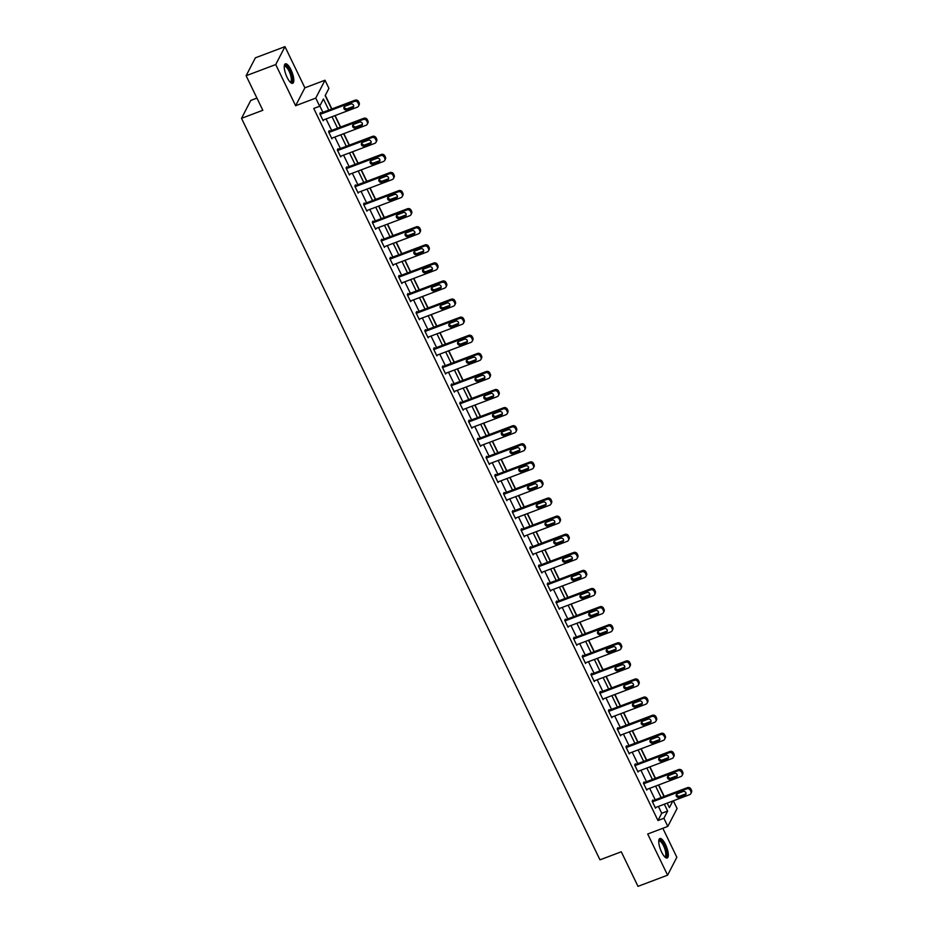 <?xml version="1.0" encoding="UTF-8"?>
<svg xmlns="http://www.w3.org/2000/svg" width="933" height="933" viewBox="0 0 933 933"><rect width="100%" height="100%" fill="white"/><g stroke="black" fill="none" stroke-linecap="round" stroke-linejoin="round"><path stroke-width="1.4" d="M665.486 844.482A10.403 3.277 69.3 0 0 659.864 838.522A10.403 3.277 69.3 0 0 661.579 852.027A10.403 3.277 69.3 0 0 667.212 857.987A10.403 3.277 69.3 0 0 665.486 844.482M290.991 69.8A10.403 3.277 69.3 0 0 285.37 63.841A10.403 3.277 69.3 0 0 287.084 77.346A10.403 3.277 69.3 0 0 292.717 83.305A10.403 3.277 69.3 0 0 290.991 69.8M673.346 800.794L677.078 808.514L667.818 826.405L663.899 818.288L667.643 811.034L664.343 804.199M256.937 98.093L250.767 100.426L241.519 118.328L599.977 859.841L621.285 851.794L637.997 886.35L667.596 875.177L676.845 857.275L662.838 828.294M241.519 118.328L262.826 110.281L246.125 75.725L255.374 57.823L284.973 46.65L275.725 64.552L295.621 105.721L315.751 98.117L325.011 80.226L328.929 88.343L325.174 95.598L331.67 109.021M295.621 105.721L304.881 87.819L284.973 46.65M304.881 87.819L325.011 80.226M664.226 796.409L658.675 784.933M655.479 778.32L649.928 766.844M646.732 760.22L641.193 748.756M637.985 742.132L632.446 730.667M629.239 724.043L623.699 712.579M620.492 705.954L614.952 694.479M611.745 687.866L606.205 676.39M603.01 669.766L597.458 658.301M594.263 651.677L588.711 640.213M585.516 633.589L579.964 622.113M576.769 615.5L571.218 604.024M568.022 597.4L562.482 585.936M559.275 579.311L553.736 567.847M550.528 561.223L544.989 549.747M541.781 543.134L536.242 531.658M533.035 525.034L527.495 513.57M524.288 506.946L518.748 495.481M515.552 488.857L510.001 477.381M506.806 470.768L501.254 459.293M498.059 452.668L492.507 441.204M489.312 434.58L483.761 423.115M480.565 416.491L475.025 405.027M471.818 398.403L466.278 386.927M463.071 380.314L457.532 368.838M454.324 362.214L448.785 350.75M445.577 344.125L440.038 332.661M436.842 326.037L431.291 314.561M428.095 307.948L422.544 296.472M419.349 289.848L413.797 278.384M410.602 271.76L405.05 260.295M401.855 253.671L396.315 242.195M393.108 235.583L387.568 224.107M384.361 217.482L378.821 206.018M375.614 199.394L370.074 187.93M366.867 181.305L361.328 169.841M358.12 163.217L352.581 151.741M349.385 145.128L343.834 133.652M340.638 127.028L335.087 115.564M331.891 108.939L325.314 95.341M246.125 75.725L275.725 64.552M328.801 110.106L323.424 98.98L319.681 106.234L313.756 108.473L657.975 820.527L661.73 813.273L658.418 806.427M655.223 799.803L649.671 788.338M646.476 781.714L640.924 770.25M637.729 763.626L632.189 752.15M628.982 745.537L623.442 734.061M620.235 727.437L614.695 715.973M611.488 709.348L605.949 697.884M602.741 691.26L597.202 679.784M594.006 673.171L588.455 661.695M585.259 655.071L579.708 643.607M576.512 636.982L570.961 625.518M567.765 618.894L562.214 607.43M559.019 600.805L553.479 589.329M550.272 582.717L544.732 571.241M541.525 564.617L535.985 553.152M532.778 546.528L527.238 535.064M524.031 528.44L518.491 516.964M515.284 510.351L509.745 498.875M506.549 492.251L500.998 480.787M497.802 474.162L492.251 462.698M489.055 456.074L483.504 444.598M480.308 437.985L474.757 426.509M471.562 419.885L466.022 408.421M462.815 401.796L457.275 390.332M454.068 383.708L448.528 372.244M445.321 365.619L439.781 354.143M436.574 347.531L431.034 336.055M427.839 329.431L422.287 317.966M419.092 311.342L413.541 299.878M410.345 293.254L404.794 281.778M401.598 275.165L396.047 263.689M392.851 257.065L387.3 245.601M384.104 238.976L378.565 227.512M375.358 220.888L369.818 209.412M366.611 202.799L361.071 191.323M357.864 184.699L352.324 173.235M349.117 166.61L343.577 155.146M340.382 148.522L334.83 137.046M331.635 130.433L326.084 118.957M322.888 112.333L319.809 105.977M320.742 113.15L320.451 112.566L319.832 113.779L323.191 120.742L323.634 119.891M329.477 131.238L329.197 130.667L328.579 131.868L331.938 138.83L332.381 137.979M338.224 149.327L337.944 148.755L337.326 149.956L340.685 156.919L341.128 156.068M346.971 167.427L346.691 166.844L346.073 168.057L349.432 175.007L349.875 174.156M355.718 185.515L355.438 184.932L354.808 186.145L358.179 193.108L358.622 192.256M364.465 203.604L364.185 203.021L363.555 204.234L366.926 211.196L367.369 210.345M373.212 221.692L372.932 221.121L372.302 222.322L375.672 229.285L376.104 228.433M381.959 239.793L381.679 239.21L381.049 240.422L384.419 247.373L384.851 246.522M390.705 257.881L390.426 257.298L389.796 258.511L393.155 265.462L393.598 264.61M399.452 275.97L399.172 275.387L398.543 276.6L401.901 283.562L402.345 282.711M408.188 294.058L407.908 293.487L407.289 294.688L410.648 301.651L411.091 300.799M416.934 312.158L416.654 311.575L416.036 312.788L419.395 319.739L419.838 318.888M425.681 330.247L425.401 329.664L424.783 330.877L428.142 337.828L428.585 336.976M434.428 348.336L434.148 347.752L433.53 348.965L436.889 355.928L437.332 355.076M443.175 366.424L442.895 365.853L442.265 367.054L445.636 374.016L446.079 373.165M451.922 384.524L451.642 383.941L451.012 385.154L454.383 392.105L454.814 391.254M460.669 402.613L460.389 402.03L459.759 403.243L463.13 410.193L463.561 409.342M469.416 420.701L469.136 420.118L468.506 421.331L471.876 428.294L472.308 427.442M478.163 438.79L477.883 438.218L477.253 439.42L480.612 446.382L481.055 445.531M486.909 456.878L486.629 456.307L486 457.508L489.359 464.471L489.802 463.619M495.645 474.979L495.365 474.396L494.747 475.608L498.105 482.559L498.549 481.708M504.391 493.067L504.112 492.484L503.493 493.697L506.852 500.659L507.295 499.796M513.138 511.156L512.858 510.573L512.24 511.785L515.599 518.748L516.042 517.897M521.885 529.244L521.605 528.673L520.976 529.874L524.346 536.837L524.789 535.985M530.632 547.344L530.352 546.761L529.722 547.974L533.093 554.925L533.536 554.074M539.379 565.433L539.099 564.85L538.469 566.063L541.84 573.014L542.271 572.162M548.126 583.522L547.846 582.938L547.216 584.151L550.587 591.114L551.018 590.262M556.873 601.61L556.593 601.039L555.963 602.24L559.322 609.202L559.765 608.351M565.62 619.71L565.34 619.127L564.71 620.34L568.069 627.291L568.512 626.44M574.355 637.799L574.075 637.216L573.457 638.429L576.816 645.379L577.259 644.528M583.102 655.887L582.822 655.304L582.204 656.517L585.562 663.48L586.006 662.628M591.849 673.976L591.569 673.404L590.951 674.606L594.309 681.568L594.753 680.717M600.595 692.064L600.316 691.493L599.697 692.694L603.056 699.657L603.499 698.805M609.342 710.165L609.062 709.581L608.433 710.794L611.803 717.745L612.246 716.894M618.089 728.253L617.809 727.67L617.18 728.883L620.55 735.845L620.993 734.994M626.836 746.342L626.556 745.759L625.926 746.971L629.297 753.934L629.728 753.083M635.583 764.43L635.303 763.859L634.673 765.06L638.044 772.023L638.475 771.171M644.33 782.53L644.05 781.947L643.42 783.16L646.779 790.111L647.222 789.26M653.077 800.619L652.797 800.036L652.167 801.249L655.526 808.2L655.969 807.348M667.818 826.405L647.689 834.009L667.596 875.177M657.975 820.527L663.899 818.288M319.681 106.234L315.751 98.117M667.212 803.115L669.404 807.651L672.845 800.981M334.865 115.645L340.417 127.11M343.612 133.734L349.164 145.21M352.359 151.822L357.91 163.298M361.106 169.923L366.657 181.387M369.853 188.011L375.393 199.475M378.6 206.1L384.139 217.576M387.347 224.188L392.886 235.664M396.093 242.288L401.633 253.753M404.84 260.377L410.38 271.841M413.587 278.466L419.127 289.93M422.322 296.554L427.874 308.03M431.069 314.643L436.621 326.118M439.816 332.743L445.368 344.207M448.563 350.831L454.114 362.296M457.31 368.92L462.85 380.396M466.057 387.008L471.597 398.484M474.804 405.109L480.343 416.573M483.551 423.197L489.09 434.661M492.297 441.286L497.837 452.762M501.033 459.374L506.584 470.85M509.78 477.474L515.331 488.939M518.526 495.563L524.078 507.027M527.273 513.651L532.825 525.127M536.02 531.74L541.56 543.216M544.767 549.84L550.307 561.304M553.514 567.929L559.054 579.393M562.261 586.017L567.8 597.482M571.008 604.106L576.547 615.582M579.755 622.194L585.294 633.67M588.49 640.295L594.041 651.759M597.237 658.383L602.788 669.847M605.984 676.472L611.535 687.948M614.73 694.56L620.282 706.036M623.477 712.66L629.017 724.125M632.224 730.749L637.764 742.213M640.971 748.837L646.511 760.313M649.718 766.926L655.258 778.402M658.465 785.026L664.004 796.49M661.135 797.575L655.596 786.099M652.389 779.475L646.849 768.011M643.653 761.386L638.102 749.922M634.906 743.298L629.355 731.834M626.16 725.209L620.608 713.733M617.413 707.121L611.861 695.645M608.666 689.02L603.126 677.556M599.919 670.932L594.379 659.468M591.172 652.843L585.632 641.368M582.425 634.755L576.886 623.279M573.678 616.655L568.139 605.19M564.943 598.566L559.392 587.102M556.196 580.478L550.645 569.002M547.449 562.389L541.898 550.913M538.703 544.289L533.151 532.825M529.956 526.2L524.416 514.736M521.209 508.112L515.669 496.648M512.462 490.023L506.922 478.547M503.715 471.935L498.175 460.459M494.968 453.835L489.428 442.37M486.221 435.746L480.682 424.282M477.486 417.657L471.935 406.182M468.739 399.569L463.188 388.093M459.992 381.469L454.441 370.004M451.245 363.38L445.694 351.916M442.499 345.292L436.959 333.816M433.752 327.203L428.212 315.727M425.005 309.103L419.465 297.639M416.258 291.014L410.718 279.55M407.511 272.926L401.971 261.462M398.776 254.837L393.225 243.361M390.029 236.737L384.478 225.273M381.282 218.649L375.731 207.184M372.535 200.56L366.984 189.096M363.788 182.471L358.249 170.996M355.041 164.383L349.502 152.907M346.295 146.283L340.755 134.819M337.548 128.194L332.008 116.73M661.73 813.273L667.643 811.034M320.112 114.362L354.47 101.394A2.671 2.437 -152.7 0 1 357.957 102.817L358.517 103.971A2.671 2.437 -152.7 0 1 357.269 107.19L322.911 120.159M358.517 106.094L359.147 104.881A2.671 2.437 27.3 0 0 359.147 102.77L358.587 101.604A2.671 2.437 27.3 0 0 355.1 100.181L320.019 113.418M350.715 104.041A2.134 1.948 27.3 0 1 353.502 106.875A2.134 1.948 27.3 0 1 352.511 107.75L346.819 109.896A2.134 1.948 27.3 0 1 344.032 107.062A2.134 1.948 27.3 0 1 345.035 106.187L350.715 104.041M353.7 106.21A2.134 1.948 27.3 0 1 353.129 106.549L347.449 108.695A2.134 1.948 27.3 0 1 344.464 106.525M284.273 66.173A9.003 2.846 -110.7 0 1 288.705 68.68A9.003 2.846 -110.7 0 1 292.216 79.083A9.003 2.846 -110.7 0 1 290.361 82.279M290.093 82.011A8.339 2.636 69.3 0 0 290.443 81.952A8.339 2.636 69.3 0 0 291.318 78.92A8.339 2.636 69.3 0 0 288.624 70.267A8.339 2.636 69.3 0 0 284.553 66.36A8.339 2.636 69.3 0 0 284.25 66.546M292.122 83.364A10.333 3.265 69.3 0 0 292.822 79.841A10.333 3.265 69.3 0 0 289.778 69.683A10.333 3.265 69.3 0 0 284.88 64.19M658.768 840.843A9.003 2.846 -110.7 0 1 664.273 845.345A9.003 2.846 -110.7 0 1 666.722 853.917A9.003 2.846 -110.7 0 1 664.844 856.96M664.588 856.681A8.339 2.636 69.3 0 0 664.937 856.634A8.339 2.636 69.3 0 0 663.561 845.811A8.339 2.636 69.3 0 0 659.048 841.03A8.339 2.636 69.3 0 0 658.745 841.228M666.617 858.033A10.333 3.265 69.3 0 0 664.529 844.855A10.333 3.265 69.3 0 0 659.374 838.872M328.859 132.451L363.217 119.482A2.671 2.437 -152.7 0 1 366.704 120.905L367.264 122.071A2.671 2.437 -152.7 0 1 366.016 125.279L331.658 138.247M367.264 124.182L367.894 122.969A2.671 2.437 27.3 0 0 367.894 120.858L367.334 119.692A2.671 2.437 27.3 0 0 363.847 118.269L328.766 131.518M359.462 122.13A2.134 1.948 27.3 0 1 362.249 124.964A2.134 1.948 27.3 0 1 361.258 125.838L355.566 127.984A2.134 1.948 27.3 0 1 352.779 125.15A2.134 1.948 27.3 0 1 353.77 124.276L359.462 122.13M362.447 124.299A2.134 1.948 27.3 0 1 361.876 124.637L356.196 126.783A2.134 1.948 27.3 0 1 353.21 124.614M337.606 150.54L371.964 137.571A2.671 2.437 -152.7 0 1 375.451 138.994L376.011 140.16A2.671 2.437 -152.7 0 1 374.763 143.367L340.405 156.336M376.011 142.271L376.64 141.07A2.671 2.437 27.3 0 0 376.64 138.947L376.081 137.792A2.671 2.437 27.3 0 0 372.582 136.358L337.513 149.607M368.208 140.23A2.134 1.948 27.3 0 1 370.996 143.064A2.134 1.948 27.3 0 1 369.993 143.939L364.313 146.084A2.134 1.948 27.3 0 1 361.526 143.25A2.134 1.948 27.3 0 1 362.517 142.364L368.208 140.23M371.194 142.399A2.134 1.948 27.3 0 1 370.623 142.726L364.943 144.872A2.134 1.948 27.3 0 1 361.957 142.702M346.353 168.628L380.711 155.659A2.671 2.437 -152.7 0 1 384.198 157.094L384.758 158.248A2.671 2.437 -152.7 0 1 383.51 161.456L349.152 174.436M384.758 160.371L385.387 159.158A2.671 2.437 27.3 0 0 385.387 157.036L384.828 155.881A2.671 2.437 27.3 0 0 381.329 154.458L346.248 167.695M376.955 158.318A2.134 1.948 27.3 0 1 379.743 161.152A2.134 1.948 27.3 0 1 378.74 162.027L373.06 164.173A2.134 1.948 27.3 0 1 370.273 161.339A2.134 1.948 27.3 0 1 371.264 160.464L376.955 158.318M379.941 160.488A2.134 1.948 27.3 0 1 379.369 160.814L373.69 162.96A2.134 1.948 27.3 0 1 370.704 160.791M355.088 186.728L389.458 173.76A2.671 2.437 -152.7 0 1 392.945 175.182L393.504 176.337A2.671 2.437 -152.7 0 1 392.257 179.556L357.899 192.525M393.504 178.46L394.134 177.247A2.671 2.437 27.3 0 0 394.134 175.136L393.563 173.97A2.671 2.437 27.3 0 0 390.076 172.547L354.995 185.784M385.691 176.407A2.134 1.948 27.3 0 1 388.49 179.241A2.134 1.948 27.3 0 1 387.487 180.116L381.807 182.262A2.134 1.948 27.3 0 1 379.02 179.428A2.134 1.948 27.3 0 1 380.011 178.553L385.691 176.407M388.676 178.576A2.134 1.948 27.3 0 1 388.116 178.903L382.437 181.049A2.134 1.948 27.3 0 1 379.451 178.879M363.835 204.817L398.204 191.848A2.671 2.437 -152.7 0 1 401.691 193.271L402.251 194.426A2.671 2.437 -152.7 0 1 401.003 197.644L366.646 210.613M402.251 196.548L402.881 195.335A2.671 2.437 27.3 0 0 402.869 193.224L402.31 192.058A2.671 2.437 27.3 0 0 398.823 190.635L363.742 203.884M394.437 194.496A2.134 1.948 27.3 0 1 397.236 197.329A2.134 1.948 27.3 0 1 396.233 198.204L390.554 200.35A2.134 1.948 27.3 0 1 387.755 197.516A2.134 1.948 27.3 0 1 388.758 196.641L394.437 194.496M397.423 196.665A2.134 1.948 27.3 0 1 396.863 197.003L391.172 199.149A2.134 1.948 27.3 0 1 388.186 196.98M372.582 222.905L406.94 209.937A2.671 2.437 -152.7 0 1 410.438 211.359L410.998 212.526A2.671 2.437 -152.7 0 1 409.75 215.733L375.393 228.702M410.998 214.637L411.616 213.435A2.671 2.437 27.3 0 0 411.616 211.313L411.056 210.158A2.671 2.437 27.3 0 0 407.569 208.724L372.489 221.972M403.184 212.584A2.134 1.948 27.3 0 1 405.983 215.43A2.134 1.948 27.3 0 1 404.98 216.304L399.301 218.45A2.134 1.948 27.3 0 1 396.502 215.605A2.134 1.948 27.3 0 1 397.505 214.73L403.184 212.584M406.17 214.753A2.134 1.948 27.3 0 1 405.61 215.091L399.919 217.237A2.134 1.948 27.3 0 1 396.933 215.068M381.329 240.994L415.686 228.025A2.671 2.437 -152.7 0 1 419.185 229.448L419.745 230.614A2.671 2.437 -152.7 0 1 418.497 233.821L384.139 246.802M419.745 232.737L420.363 231.524A2.671 2.437 27.3 0 0 420.363 229.401L419.803 228.247A2.671 2.437 27.3 0 0 416.316 226.824L381.235 240.061M411.931 230.684A2.134 1.948 27.3 0 1 414.73 233.518A2.134 1.948 27.3 0 1 413.727 234.393L408.048 236.539A2.134 1.948 27.3 0 1 405.249 233.705A2.134 1.948 27.3 0 1 406.252 232.83L411.931 230.684M414.917 232.853A2.134 1.948 27.3 0 1 414.357 233.18L408.666 235.326A2.134 1.948 27.3 0 1 405.68 233.157M390.076 259.094L424.433 246.114A2.671 2.437 -152.7 0 1 427.92 247.548L428.48 248.703A2.671 2.437 -152.7 0 1 427.244 251.922L392.875 264.89M428.492 250.825L429.11 249.612A2.671 2.437 27.3 0 0 429.11 247.49L428.55 246.335A2.671 2.437 27.3 0 0 425.063 244.912L389.982 258.149M420.678 248.773A2.134 1.948 27.3 0 1 423.465 251.607A2.134 1.948 27.3 0 1 422.474 252.481L416.794 254.627A2.134 1.948 27.3 0 1 413.995 251.793A2.134 1.948 27.3 0 1 414.998 250.919L420.678 248.773M423.664 250.942A2.134 1.948 27.3 0 1 423.092 251.269L417.413 253.414A2.134 1.948 27.3 0 1 414.427 251.245M398.823 277.183L433.18 264.214A2.671 2.437 -152.7 0 1 436.667 265.637L437.227 266.791A2.671 2.437 -152.7 0 1 435.979 270.01L401.622 282.979M437.227 268.914L437.857 267.701A2.671 2.437 27.3 0 0 437.857 265.59L437.297 264.424A2.671 2.437 27.3 0 0 433.81 263.001L398.729 276.238M429.425 266.861A2.134 1.948 27.3 0 1 432.212 269.695A2.134 1.948 27.3 0 1 431.221 270.57L425.53 272.716A2.134 1.948 27.3 0 1 422.742 269.882A2.134 1.948 27.3 0 1 423.745 269.007L429.425 266.861M432.411 269.031A2.134 1.948 27.3 0 1 431.839 269.369L426.159 271.515A2.134 1.948 27.3 0 1 423.174 269.345M407.569 295.271L441.927 282.302A2.671 2.437 -152.7 0 1 445.414 283.725L445.974 284.892A2.671 2.437 -152.7 0 1 444.726 288.099L410.368 301.067M445.974 287.002L446.604 285.801A2.671 2.437 27.3 0 0 446.604 283.679L446.044 282.512A2.671 2.437 27.3 0 0 442.557 281.09L407.476 294.338M438.172 284.95A2.134 1.948 27.3 0 1 440.959 287.796A2.134 1.948 27.3 0 1 439.968 288.67L434.277 290.816A2.134 1.948 27.3 0 1 431.489 287.97A2.134 1.948 27.3 0 1 432.48 287.096L438.172 284.95M441.157 287.119A2.134 1.948 27.3 0 1 440.586 287.457L434.906 289.603A2.134 1.948 27.3 0 1 431.921 287.434M416.316 313.36L450.674 300.391A2.671 2.437 -152.7 0 1 454.161 301.814L454.721 302.98A2.671 2.437 -152.7 0 1 453.473 306.187L419.115 319.156M454.721 305.103L455.351 303.89A2.671 2.437 27.3 0 0 455.351 301.767L454.791 300.613A2.671 2.437 27.3 0 0 451.304 299.178L416.223 312.427M446.919 303.05A2.134 1.948 27.3 0 1 449.706 305.884A2.134 1.948 27.3 0 1 448.715 306.759L443.023 308.905A2.134 1.948 27.3 0 1 440.236 306.071A2.134 1.948 27.3 0 1 441.227 305.196L446.919 303.05M449.904 305.219A2.134 1.948 27.3 0 1 449.333 305.546L443.653 307.692A2.134 1.948 27.3 0 1 440.668 305.523M425.063 331.46L459.421 318.48A2.671 2.437 -152.7 0 1 462.908 319.914L463.468 321.069A2.671 2.437 -152.7 0 1 462.22 324.287L427.862 337.256M463.468 323.191L464.098 321.978A2.671 2.437 27.3 0 0 464.098 319.856L463.538 318.701A2.671 2.437 27.3 0 0 460.039 317.278L424.958 330.515M455.666 321.139A2.134 1.948 27.3 0 1 458.453 323.973A2.134 1.948 27.3 0 1 457.45 324.847L451.77 326.993A2.134 1.948 27.3 0 1 448.983 324.159A2.134 1.948 27.3 0 1 449.974 323.284L455.666 321.139M458.651 323.308A2.134 1.948 27.3 0 1 458.08 323.634L452.4 325.78A2.134 1.948 27.3 0 1 449.414 323.611M433.81 349.548L468.168 336.58A2.671 2.437 -152.7 0 1 471.655 338.003L472.215 339.157A2.671 2.437 -152.7 0 1 470.967 342.376L436.609 355.345M472.215 341.28L472.844 340.067A2.671 2.437 27.3 0 0 472.844 337.956L472.273 336.79A2.671 2.437 27.3 0 0 468.786 335.367L433.705 348.604M464.401 339.227A2.134 1.948 27.3 0 1 467.2 342.061A2.134 1.948 27.3 0 1 466.197 342.936L460.517 345.082A2.134 1.948 27.3 0 1 457.73 342.248A2.134 1.948 27.3 0 1 458.721 341.373L464.401 339.227M467.386 341.396A2.134 1.948 27.3 0 1 466.827 341.735L461.147 343.88A2.134 1.948 27.3 0 1 458.161 341.711M442.545 367.637L476.915 354.668A2.671 2.437 -152.7 0 1 480.402 356.091L480.962 357.257A2.671 2.437 -152.7 0 1 479.714 360.465L445.356 373.433M480.962 359.368L481.591 358.167A2.671 2.437 27.3 0 0 481.58 356.044L481.02 354.878A2.671 2.437 27.3 0 0 477.533 353.455L442.452 366.704M473.148 357.316A2.134 1.948 27.3 0 1 475.947 360.15A2.134 1.948 27.3 0 1 474.944 361.036L469.264 363.17A2.134 1.948 27.3 0 1 466.465 360.336A2.134 1.948 27.3 0 1 467.468 359.462L473.148 357.316M476.133 359.485A2.134 1.948 27.3 0 1 475.573 359.823L469.894 361.969A2.134 1.948 27.3 0 1 466.908 359.8M451.292 385.726L485.65 372.757A2.671 2.437 -152.7 0 1 489.149 374.18L489.708 375.346A2.671 2.437 -152.7 0 1 488.46 378.553L454.103 391.522M489.708 377.457L490.326 376.256A2.671 2.437 27.3 0 0 490.326 374.133L489.767 372.978A2.671 2.437 27.3 0 0 486.28 371.544L451.199 384.793M481.894 375.416A2.134 1.948 27.3 0 1 484.694 378.25A2.134 1.948 27.3 0 1 483.691 379.125L478.011 381.27A2.134 1.948 27.3 0 1 475.212 378.436A2.134 1.948 27.3 0 1 476.215 377.562L481.894 375.416M484.88 377.585A2.134 1.948 27.3 0 1 484.32 377.912L478.629 380.058A2.134 1.948 27.3 0 1 475.643 377.888M460.039 403.814L494.397 390.845A2.671 2.437 -152.7 0 1 497.895 392.28L498.455 393.434A2.671 2.437 -152.7 0 1 497.207 396.653L462.85 409.622M498.455 395.557L499.073 394.344A2.671 2.437 27.3 0 0 499.073 392.222L498.514 391.067A2.671 2.437 27.3 0 0 495.026 389.644L459.946 402.881M490.641 393.504A2.134 1.948 27.3 0 1 493.44 396.338A2.134 1.948 27.3 0 1 492.437 397.213L486.758 399.359A2.134 1.948 27.3 0 1 483.959 396.525A2.134 1.948 27.3 0 1 484.962 395.65L490.641 393.504M493.627 395.674A2.134 1.948 27.3 0 1 493.067 396L487.376 398.146A2.134 1.948 27.3 0 1 484.39 395.977M468.786 421.914L503.144 408.946A2.671 2.437 -152.7 0 1 506.631 410.368L507.202 411.523A2.671 2.437 -152.7 0 1 505.954 414.742L471.585 427.711M507.202 413.646L507.82 412.433A2.671 2.437 27.3 0 0 507.82 410.322L507.26 409.155A2.671 2.437 27.3 0 0 503.773 407.733L468.693 420.97M499.388 411.593A2.134 1.948 27.3 0 1 502.187 414.427A2.134 1.948 27.3 0 1 501.184 415.302L495.505 417.448A2.134 1.948 27.3 0 1 492.706 414.614A2.134 1.948 27.3 0 1 493.709 413.739L499.388 411.593M502.374 413.762A2.134 1.948 27.3 0 1 501.814 414.1L496.123 416.235A2.134 1.948 27.3 0 1 493.137 414.065M477.533 440.003L511.89 427.034A2.671 2.437 -152.7 0 1 515.378 428.457L515.937 429.612A2.671 2.437 -152.7 0 1 514.701 432.83L480.332 445.799M515.949 431.734L516.567 430.521A2.671 2.437 27.3 0 0 516.567 428.41L516.007 427.244A2.671 2.437 27.3 0 0 512.52 425.821L477.439 439.07M508.135 429.681A2.134 1.948 27.3 0 1 510.922 432.515A2.134 1.948 27.3 0 1 509.931 433.39L504.24 435.536A2.134 1.948 27.3 0 1 501.453 432.702A2.134 1.948 27.3 0 1 502.455 431.827L508.135 429.681M511.121 431.851A2.134 1.948 27.3 0 1 510.549 432.189L504.87 434.335A2.134 1.948 27.3 0 1 501.884 432.166M486.28 458.091L520.637 445.123A2.671 2.437 -152.7 0 1 524.124 446.545L524.684 447.712A2.671 2.437 -152.7 0 1 523.436 450.919L489.079 463.888M524.684 449.823L525.314 448.621A2.671 2.437 27.3 0 0 525.314 446.499L524.754 445.344A2.671 2.437 27.3 0 0 521.267 443.91L486.186 457.158M516.882 447.77A2.134 1.948 27.3 0 1 519.669 450.616A2.134 1.948 27.3 0 1 518.678 451.49L512.987 453.636A2.134 1.948 27.3 0 1 510.199 450.802A2.134 1.948 27.3 0 1 511.202 449.916L516.882 447.77M519.868 449.939A2.134 1.948 27.3 0 1 519.296 450.277L513.616 452.423A2.134 1.948 27.3 0 1 510.631 450.254M495.026 476.18L529.384 463.211A2.671 2.437 -152.7 0 1 532.871 464.634L533.431 465.8A2.671 2.437 -152.7 0 1 532.183 469.007L497.825 481.988M533.431 467.923L534.061 466.71A2.671 2.437 27.3 0 0 534.061 464.587L533.501 463.433A2.671 2.437 27.3 0 0 530.014 462.01L494.933 475.247M525.629 465.87A2.134 1.948 27.3 0 1 528.416 468.704A2.134 1.948 27.3 0 1 527.425 469.579L521.734 471.725A2.134 1.948 27.3 0 1 518.946 468.891A2.134 1.948 27.3 0 1 519.938 468.016L525.629 465.87M528.614 468.039A2.134 1.948 27.3 0 1 528.043 468.366L522.363 470.512A2.134 1.948 27.3 0 1 519.378 468.343M503.773 494.28L538.131 481.311A2.671 2.437 -152.7 0 1 541.618 482.734L542.178 483.889A2.671 2.437 -152.7 0 1 540.93 487.108L506.572 500.076M542.178 486.011L542.808 484.798A2.671 2.437 27.3 0 0 542.808 482.676L542.248 481.521A2.671 2.437 27.3 0 0 538.749 480.098L503.68 493.335M534.376 483.959A2.134 1.948 27.3 0 1 537.163 486.793A2.134 1.948 27.3 0 1 536.16 487.667L530.48 489.813A2.134 1.948 27.3 0 1 527.693 486.979A2.134 1.948 27.3 0 1 528.684 486.105L534.376 483.959M537.361 486.128A2.134 1.948 27.3 0 1 536.79 486.455L531.11 488.6A2.134 1.948 27.3 0 1 528.125 486.431M512.52 512.369L546.878 499.4A2.671 2.437 -152.7 0 1 550.365 500.823L550.925 501.977A2.671 2.437 -152.7 0 1 549.677 505.196L515.319 518.165M550.925 504.1L551.555 502.887A2.671 2.437 27.3 0 0 551.555 500.776L550.995 499.61A2.671 2.437 27.3 0 0 547.496 498.187L512.415 511.424M543.123 502.047A2.134 1.948 27.3 0 1 545.91 504.881A2.134 1.948 27.3 0 1 544.907 505.756L539.227 507.902A2.134 1.948 27.3 0 1 536.44 505.068A2.134 1.948 27.3 0 1 537.431 504.193L543.123 502.047M546.108 504.217A2.134 1.948 27.3 0 1 545.537 504.555L539.857 506.701A2.134 1.948 27.3 0 1 536.872 504.531M521.267 530.457L555.625 517.488A2.671 2.437 -152.7 0 1 559.112 518.911L559.672 520.078A2.671 2.437 -152.7 0 1 558.424 523.285L524.066 536.253M559.672 522.188L560.301 520.987A2.671 2.437 27.3 0 0 560.301 518.865L559.73 517.698A2.671 2.437 27.3 0 0 556.243 516.276L521.162 529.524M551.858 520.136A2.134 1.948 27.3 0 1 554.657 522.981A2.134 1.948 27.3 0 1 553.654 523.856L547.974 526.002A2.134 1.948 27.3 0 1 545.187 523.156A2.134 1.948 27.3 0 1 546.178 522.282L551.858 520.136M554.843 522.305A2.134 1.948 27.3 0 1 554.284 522.643L548.604 524.789A2.134 1.948 27.3 0 1 545.618 522.62M530.002 548.546L564.372 535.577A2.671 2.437 -152.7 0 1 567.859 537L568.419 538.166A2.671 2.437 -152.7 0 1 567.171 541.373L532.813 554.354M568.419 540.289L569.048 539.076A2.671 2.437 27.3 0 0 569.037 536.953L568.477 535.799A2.671 2.437 27.3 0 0 564.99 534.376L529.909 547.613M560.605 538.236A2.134 1.948 27.3 0 1 563.404 541.07A2.134 1.948 27.3 0 1 562.401 541.945L556.721 544.091A2.134 1.948 27.3 0 1 553.922 541.257A2.134 1.948 27.3 0 1 554.925 540.382L560.605 538.236M563.59 540.405A2.134 1.948 27.3 0 1 563.031 540.732L557.339 542.878A2.134 1.948 27.3 0 1 554.354 540.708M538.749 566.646L573.107 553.666A2.671 2.437 -152.7 0 1 576.606 555.1L577.165 556.255A2.671 2.437 -152.7 0 1 575.918 559.473L541.56 572.442M577.165 558.377L577.784 557.164A2.671 2.437 27.3 0 0 577.784 555.042L577.224 553.887A2.671 2.437 27.3 0 0 573.737 552.464L538.656 565.701M569.352 556.325A2.134 1.948 27.3 0 1 572.151 559.159A2.134 1.948 27.3 0 1 571.148 560.033L565.468 562.179A2.134 1.948 27.3 0 1 562.669 559.345A2.134 1.948 27.3 0 1 563.672 558.47L569.352 556.325M572.337 558.494A2.134 1.948 27.3 0 1 571.777 558.82L566.086 560.966A2.134 1.948 27.3 0 1 563.1 558.797M547.496 584.734L581.854 571.766A2.671 2.437 -152.7 0 1 585.353 573.189L585.912 574.343A2.671 2.437 -152.7 0 1 584.664 577.562L550.307 590.531M585.912 576.466L586.53 575.253A2.671 2.437 27.3 0 0 586.53 573.142L585.971 571.976A2.671 2.437 27.3 0 0 582.484 570.553L547.403 583.79M578.098 574.413A2.134 1.948 27.3 0 1 580.897 577.247A2.134 1.948 27.3 0 1 579.894 578.122L574.215 580.268A2.134 1.948 27.3 0 1 571.416 577.434A2.134 1.948 27.3 0 1 572.419 576.559L578.098 574.413M581.084 576.582A2.134 1.948 27.3 0 1 580.524 576.921L574.833 579.066A2.134 1.948 27.3 0 1 571.847 576.897M556.243 602.823L590.601 589.854A2.671 2.437 -152.7 0 1 594.088 591.277L594.648 592.443A2.671 2.437 -152.7 0 1 593.411 595.651L559.042 608.619M594.659 594.554L595.277 593.353A2.671 2.437 27.3 0 0 595.277 591.23L594.718 590.064A2.671 2.437 27.3 0 0 591.23 588.641L556.15 601.89M586.845 592.502A2.134 1.948 27.3 0 1 589.633 595.336A2.134 1.948 27.3 0 1 588.641 596.222L582.962 598.368A2.134 1.948 27.3 0 1 580.163 595.522A2.134 1.948 27.3 0 1 581.166 594.648L586.845 592.502M589.831 594.671A2.134 1.948 27.3 0 1 589.259 595.009L583.58 597.155A2.134 1.948 27.3 0 1 580.594 594.986M564.99 620.911L599.348 607.943A2.671 2.437 -152.7 0 1 602.835 609.366L603.394 610.532A2.671 2.437 -152.7 0 1 602.147 613.739L567.789 626.708M603.406 612.643L604.024 611.442A2.671 2.437 27.3 0 0 604.024 609.319L603.464 608.164A2.671 2.437 27.3 0 0 599.977 606.73L564.897 619.979M595.592 610.602A2.134 1.948 27.3 0 1 598.38 613.436A2.134 1.948 27.3 0 1 597.388 614.311L591.697 616.456A2.134 1.948 27.3 0 1 588.91 613.622A2.134 1.948 27.3 0 1 589.913 612.748L595.592 610.602M598.578 612.771A2.134 1.948 27.3 0 1 598.006 613.098L592.327 615.244A2.134 1.948 27.3 0 1 589.341 613.074M573.737 639L608.094 626.031A2.671 2.437 -152.7 0 1 611.582 627.466L612.141 628.62A2.671 2.437 -152.7 0 1 610.893 631.839L576.536 644.808M612.141 630.743L612.771 629.53A2.671 2.437 27.3 0 0 612.771 627.408L612.211 626.253A2.671 2.437 27.3 0 0 608.724 624.83L573.643 638.067M604.339 628.69A2.134 1.948 27.3 0 1 607.126 631.524A2.134 1.948 27.3 0 1 606.135 632.399L600.444 634.545A2.134 1.948 27.3 0 1 597.656 631.711A2.134 1.948 27.3 0 1 598.659 630.836L604.339 628.69M607.325 630.86A2.134 1.948 27.3 0 1 606.753 631.186L601.074 633.332A2.134 1.948 27.3 0 1 598.088 631.163M582.484 657.1L616.841 644.132A2.671 2.437 -152.7 0 1 620.328 645.554L620.888 646.709A2.671 2.437 -152.7 0 1 619.64 649.928L585.283 662.896M620.888 648.832L621.518 647.619A2.671 2.437 27.3 0 0 621.518 645.508L620.958 644.341A2.671 2.437 27.3 0 0 617.471 642.919L582.39 656.156M613.086 646.779A2.134 1.948 27.3 0 1 615.873 649.613A2.134 1.948 27.3 0 1 614.882 650.488L609.191 652.634A2.134 1.948 27.3 0 1 606.403 649.8A2.134 1.948 27.3 0 1 607.395 648.925L613.086 646.779M616.072 648.948A2.134 1.948 27.3 0 1 615.5 649.286L609.82 651.432A2.134 1.948 27.3 0 1 606.835 649.263M591.23 675.189L625.588 662.22A2.671 2.437 -152.7 0 1 629.075 663.643L629.635 664.809A2.671 2.437 -152.7 0 1 628.387 668.016L594.029 680.985M629.635 666.92L630.265 665.707A2.671 2.437 27.3 0 0 630.265 663.596L629.705 662.43A2.671 2.437 27.3 0 0 626.206 661.007L591.125 674.256M621.833 664.867A2.134 1.948 27.3 0 1 624.62 667.701A2.134 1.948 27.3 0 1 623.617 668.576L617.938 670.722A2.134 1.948 27.3 0 1 615.15 667.888A2.134 1.948 27.3 0 1 616.142 667.013L621.833 664.867M624.818 667.037A2.134 1.948 27.3 0 1 624.247 667.375L618.567 669.521A2.134 1.948 27.3 0 1 615.582 667.352M599.977 693.277L634.335 680.309A2.671 2.437 -152.7 0 1 637.822 681.731L638.382 682.898A2.671 2.437 -152.7 0 1 637.134 686.105L602.776 699.074M638.382 685.009L639.012 683.807A2.671 2.437 27.3 0 0 639.012 681.685L638.452 680.53A2.671 2.437 27.3 0 0 634.953 679.096L599.872 692.344M630.58 682.968A2.134 1.948 27.3 0 1 633.367 685.802A2.134 1.948 27.3 0 1 632.364 686.676L626.684 688.822A2.134 1.948 27.3 0 1 623.897 685.988A2.134 1.948 27.3 0 1 624.888 685.102L630.58 682.968M633.565 685.125A2.134 1.948 27.3 0 1 632.994 685.463L627.314 687.609A2.134 1.948 27.3 0 1 624.329 685.44M608.713 711.366L643.082 698.397A2.671 2.437 -152.7 0 1 646.569 699.832L647.129 700.986A2.671 2.437 -152.7 0 1 645.881 704.193L611.523 717.174M647.129 703.109L647.759 701.896A2.671 2.437 27.3 0 0 647.747 699.773L647.187 698.619A2.671 2.437 27.3 0 0 643.7 697.196L608.619 710.433M639.315 701.056A2.134 1.948 27.3 0 1 642.114 703.89A2.134 1.948 27.3 0 1 641.111 704.765L635.431 706.911A2.134 1.948 27.3 0 1 632.632 704.077A2.134 1.948 27.3 0 1 633.635 703.202L639.315 701.056M642.301 703.225A2.134 1.948 27.3 0 1 641.741 703.552L636.061 705.698A2.134 1.948 27.3 0 1 633.075 703.529M617.459 729.466L651.829 716.497A2.671 2.437 -152.7 0 1 655.316 717.92L655.876 719.075A2.671 2.437 -152.7 0 1 654.628 722.294L620.27 735.262M655.876 721.197L656.494 719.984A2.671 2.437 27.3 0 0 656.494 717.874L655.934 716.707A2.671 2.437 27.3 0 0 652.447 715.284L617.366 728.521M648.062 719.145A2.134 1.948 27.3 0 1 650.861 721.979A2.134 1.948 27.3 0 1 649.858 722.853L644.178 724.999A2.134 1.948 27.3 0 1 641.379 722.165A2.134 1.948 27.3 0 1 642.382 721.291L648.062 719.145M651.047 721.314A2.134 1.948 27.3 0 1 650.488 721.641L644.796 723.786A2.134 1.948 27.3 0 1 641.811 721.617M626.206 747.555L660.564 734.586A2.671 2.437 -152.7 0 1 664.063 736.009L664.623 737.163A2.671 2.437 -152.7 0 1 663.375 740.382L629.017 753.351M664.623 739.286L665.241 738.073A2.671 2.437 27.3 0 0 665.241 735.962L664.681 734.796A2.671 2.437 27.3 0 0 661.194 733.373L626.113 746.622M656.809 737.233A2.134 1.948 27.3 0 1 659.608 740.067A2.134 1.948 27.3 0 1 658.605 740.942L652.925 743.088A2.134 1.948 27.3 0 1 650.126 740.254A2.134 1.948 27.3 0 1 651.129 739.379L656.809 737.233M659.794 739.403A2.134 1.948 27.3 0 1 659.234 739.741L653.543 741.887A2.134 1.948 27.3 0 1 650.558 739.717M634.953 765.643L669.311 752.674A2.671 2.437 -152.7 0 1 672.798 754.097L673.369 755.264A2.671 2.437 -152.7 0 1 672.122 758.471L637.764 771.439M673.369 757.374L673.988 756.173A2.671 2.437 27.3 0 0 673.988 754.051L673.428 752.896A2.671 2.437 27.3 0 0 669.941 751.462L634.86 764.71M665.556 755.322A2.134 1.948 27.3 0 1 668.355 758.167A2.134 1.948 27.3 0 1 667.352 759.042L661.672 761.188A2.134 1.948 27.3 0 1 658.873 758.342A2.134 1.948 27.3 0 1 659.876 757.468L665.556 755.322M668.541 757.491A2.134 1.948 27.3 0 1 667.981 757.829L662.29 759.975A2.134 1.948 27.3 0 1 659.304 757.806M643.7 783.732L678.058 770.763A2.671 2.437 -152.7 0 1 681.545 772.186L682.105 773.352A2.671 2.437 -152.7 0 1 680.868 776.559L646.499 789.54M682.116 775.475L682.734 774.262A2.671 2.437 27.3 0 0 682.734 772.139L682.175 770.985A2.671 2.437 27.3 0 0 678.688 769.562L643.607 782.799M674.302 773.422A2.134 1.948 27.3 0 1 677.09 776.256A2.134 1.948 27.3 0 1 676.098 777.131L670.419 779.277A2.134 1.948 27.3 0 1 667.62 776.443A2.134 1.948 27.3 0 1 668.623 775.568L674.302 773.422M677.288 775.591A2.134 1.948 27.3 0 1 676.717 775.918L671.037 778.064A2.134 1.948 27.3 0 1 668.051 775.894M652.447 801.832L686.805 788.851A2.671 2.437 -152.7 0 1 690.292 790.286L690.852 791.441A2.671 2.437 -152.7 0 1 689.604 794.659L655.246 807.628M690.852 793.563L691.481 792.35A2.671 2.437 27.3 0 0 691.481 790.228L690.921 789.073A2.671 2.437 27.3 0 0 687.434 787.65L652.354 800.887M683.049 791.511A2.134 1.948 27.3 0 1 685.837 794.345A2.134 1.948 27.3 0 1 684.845 795.219L679.154 797.365A2.134 1.948 27.3 0 1 676.367 794.531A2.134 1.948 27.3 0 1 677.37 793.656L683.049 791.511M686.035 793.68A2.134 1.948 27.3 0 1 685.463 794.006L679.784 796.152A2.134 1.948 27.3 0 1 676.798 793.983M355.1 100.181L354.47 101.394M358.587 101.604L357.957 102.817M359.147 102.77L358.517 103.971M352.511 107.75L353.129 106.549M346.819 109.896L347.449 108.695M363.847 118.269L363.217 119.482M367.334 119.692L366.704 120.905M367.894 120.858L367.264 122.071M361.258 125.838L361.876 124.637M355.566 127.984L356.196 126.783M372.582 136.358L371.964 137.571M376.081 137.792L375.451 138.994M376.64 138.947L376.011 140.16M369.993 143.939L370.623 142.726M364.313 146.084L364.943 144.872M381.329 154.458L380.711 155.659M384.828 155.881L384.198 157.094M385.387 157.036L384.758 158.248M378.74 162.027L379.369 160.814M373.06 164.173L373.69 162.96M390.076 172.547L389.458 173.76M393.563 173.97L392.945 175.182M394.134 175.136L393.504 176.337M387.487 180.116L388.116 178.903M381.807 182.262L382.437 181.049M398.823 190.635L398.204 191.848M402.31 192.058L401.691 193.271M402.869 193.224L402.251 194.426M396.233 198.204L396.863 197.003M390.554 200.35L391.172 199.149M407.569 208.724L406.94 209.937M411.056 210.158L410.438 211.359M411.616 211.313L410.998 212.526M404.98 216.304L405.61 215.091M399.301 218.45L399.919 217.237M416.316 226.824L415.686 228.025M419.803 228.247L419.185 229.448M420.363 229.401L419.745 230.614M413.727 234.393L414.357 233.18M408.048 236.539L408.666 235.326M425.063 244.912L424.433 246.114M428.55 246.335L427.92 247.548M429.11 247.49L428.48 248.703M422.474 252.481L423.092 251.269M416.794 254.627L417.413 253.414M433.81 263.001L433.18 264.214M437.297 264.424L436.667 265.637M437.857 265.59L437.227 266.791M431.221 270.57L431.839 269.369M425.53 272.716L426.159 271.515M442.557 281.09L441.927 282.302M446.044 282.512L445.414 283.725M446.604 283.679L445.974 284.892M439.968 288.67L440.586 287.457M434.277 290.816L434.906 289.603M451.304 299.178L450.674 300.391M454.791 300.613L454.161 301.814M455.351 301.767L454.721 302.98M448.715 306.759L449.333 305.546M443.023 308.905L443.653 307.692M460.039 317.278L459.421 318.48M463.538 318.701L462.908 319.914M464.098 319.856L463.468 321.069M457.45 324.847L458.08 323.634M451.77 326.993L452.4 325.78M468.786 335.367L468.168 336.58M472.273 336.79L471.655 338.003M472.844 337.956L472.215 339.157M466.197 342.936L466.827 341.735M460.517 345.082L461.147 343.88M477.533 353.455L476.915 354.668M481.02 354.878L480.402 356.091M481.58 356.044L480.962 357.257M474.944 361.036L475.573 359.823M469.264 363.17L469.894 361.969M486.28 371.544L485.65 372.757M489.767 372.978L489.149 374.18M490.326 374.133L489.708 375.346M483.691 379.125L484.32 377.912M478.011 381.27L478.629 380.058M495.026 389.644L494.397 390.845M498.514 391.067L497.895 392.28M499.073 392.222L498.455 393.434M492.437 397.213L493.067 396M486.758 399.359L487.376 398.146M503.773 407.733L503.144 408.946M507.26 409.155L506.631 410.368M507.82 410.322L507.202 411.523M501.184 415.302L501.814 414.1M495.505 417.448L496.123 416.235M512.52 425.821L511.89 427.034M516.007 427.244L515.378 428.457M516.567 428.41L515.937 429.612M509.931 433.39L510.549 432.189M504.24 435.536L504.87 434.335M521.267 443.91L520.637 445.123M524.754 445.344L524.124 446.545M525.314 446.499L524.684 447.712M518.678 451.49L519.296 450.277M512.987 453.636L513.616 452.423M530.014 462.01L529.384 463.211M533.501 463.433L532.871 464.634M534.061 464.587L533.431 465.8M527.425 469.579L528.043 468.366M521.734 471.725L522.363 470.512M538.749 480.098L538.131 481.311M542.248 481.521L541.618 482.734M542.808 482.676L542.178 483.889M536.16 487.667L536.79 486.455M530.48 489.813L531.11 488.6M547.496 498.187L546.878 499.4M550.995 499.61L550.365 500.823M551.555 500.776L550.925 501.977M544.907 505.756L545.537 504.555M539.227 507.902L539.857 506.701M556.243 516.276L555.625 517.488M559.73 517.698L559.112 518.911M560.301 518.865L559.672 520.078M553.654 523.856L554.284 522.643M547.974 526.002L548.604 524.789M564.99 534.376L564.372 535.577M568.477 535.799L567.859 537M569.037 536.953L568.419 538.166M562.401 541.945L563.031 540.732M556.721 544.091L557.339 542.878M573.737 552.464L573.107 553.666M577.224 553.887L576.606 555.1M577.784 555.042L577.165 556.255M571.148 560.033L571.777 558.82M565.468 562.179L566.086 560.966M582.484 570.553L581.854 571.766M585.971 571.976L585.353 573.189M586.53 573.142L585.912 574.343M579.894 578.122L580.524 576.921M574.215 580.268L574.833 579.066M591.23 588.641L590.601 589.854M594.718 590.064L594.088 591.277M595.277 591.23L594.648 592.443M588.641 596.222L589.259 595.009M582.962 598.368L583.58 597.155M599.977 606.73L599.348 607.943M603.464 608.164L602.835 609.366M604.024 609.319L603.394 610.532M597.388 614.311L598.006 613.098M591.697 616.456L592.327 615.244M608.724 624.83L608.094 626.031M612.211 626.253L611.582 627.466M612.771 627.408L612.141 628.62M606.135 632.399L606.753 631.186M600.444 634.545L601.074 633.332M617.471 642.919L616.841 644.132M620.958 644.341L620.328 645.554M621.518 645.508L620.888 646.709M614.882 650.488L615.5 649.286M609.191 652.634L609.82 651.432M626.206 661.007L625.588 662.22M629.705 662.43L629.075 663.643M630.265 663.596L629.635 664.809M623.617 668.576L624.247 667.375M617.938 670.722L618.567 669.521M634.953 679.096L634.335 680.309M638.452 680.53L637.822 681.731M639.012 681.685L638.382 682.898M632.364 686.676L632.994 685.463M626.684 688.822L627.314 687.609M643.7 697.196L643.082 698.397M647.187 698.619L646.569 699.832M647.747 699.773L647.129 700.986M641.111 704.765L641.741 703.552M635.431 706.911L636.061 705.698M652.447 715.284L651.829 716.497M655.934 716.707L655.316 717.92M656.494 717.874L655.876 719.075M649.858 722.853L650.488 721.641M644.178 724.999L644.796 723.786M661.194 733.373L660.564 734.586M664.681 734.796L664.063 736.009M665.241 735.962L664.623 737.163M658.605 740.942L659.234 739.741M652.925 743.088L653.543 741.887M669.941 751.462L669.311 752.674M673.428 752.896L672.798 754.097M673.988 754.051L673.369 755.264M667.352 759.042L667.981 757.829M661.672 761.188L662.29 759.975M678.688 769.562L678.058 770.763M682.175 770.985L681.545 772.186M682.734 772.139L682.105 773.352M676.098 777.131L676.717 775.918M670.419 779.277L671.037 778.064M687.434 787.65L686.805 788.851M690.921 789.073L690.292 790.286M691.481 790.228L690.852 791.441M684.845 795.219L685.463 794.006M679.154 797.365L679.784 796.152"/></g></svg>
